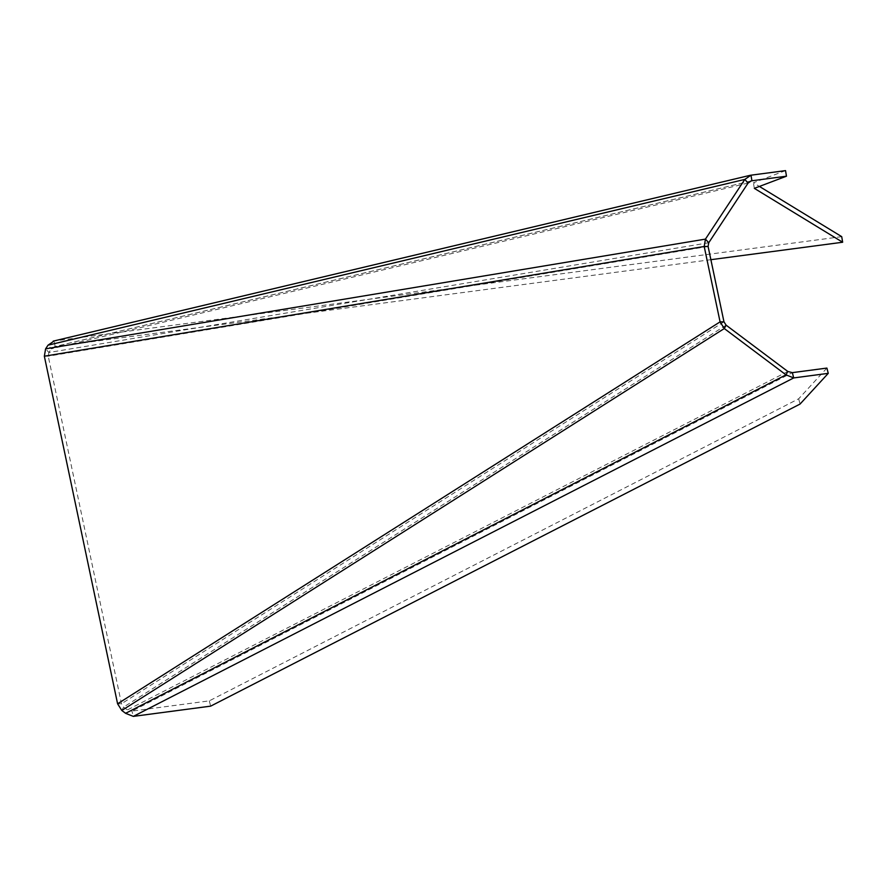 <?xml version="1.0" encoding="UTF-8"?>
<svg xmlns="http://www.w3.org/2000/svg" width="887" height="887" viewBox="0 0 887 887"><rect width="100%" height="100%" fill="white"/><g stroke="black" fill="none" stroke-linecap="round" stroke-linejoin="round"><path stroke-width="0.67" stroke-dasharray="4.43 3.33" d="M841.719 236.652L53.209 341.129M785.538 170.614L753.396 182.777L759.405 186.436M710.875 259.691L54.517 346.651L751.3 180.893M750.712 181.059L55.138 346.54L51.313 348.824L48.896 352.494L48.242 356.186L121.486 703.757L123.615 707.083L127.406 709.933L131.963 711.097L133.316 716.386M826.906 368.072L798.677 398.795L209.288 700.863L131.963 711.097L792.357 372.64M748.096 183.066L51.313 348.824L48.02 345.176M55.138 346.54L54.207 340.963L750.99 175.194M708.735 242.761L48.896 352.494L45.603 348.846M754.338 188.354L753.396 182.777M708.092 246.453L48.242 356.186L44.35 356.219M723.969 321.826L121.486 703.757L117.594 703.801M726.098 325.152L123.615 707.083L121.807 710.476M787.8 371.465L127.406 709.933L125.599 713.325M209.288 700.863L210.651 706.141M798.677 398.795L800.041 404.073"/><path stroke-width="1.33" d="M54.207 340.963L48.02 345.176L45.603 348.846L44.35 356.219L117.594 703.801L121.807 710.476L125.599 713.325L133.316 716.386L793.71 377.929L785.993 374.857L724.291 328.545L720.078 321.87L704.2 246.497L705.442 239.113L744.803 179.418L750.99 175.194L785.538 170.614L786.47 176.203L754.338 188.354L842.65 242.24L710.875 259.691M53.209 341.129L749.992 175.36L750.99 175.194L751.921 180.771L786.47 176.203M759.405 186.436L841.719 236.652L842.65 242.24M751.3 180.893L748.096 183.066L708.735 242.761L708.092 246.453L723.969 321.826L726.098 325.152L787.8 371.465L792.357 372.64L793.71 377.929L828.258 373.349L800.041 404.073L210.651 706.141L133.316 716.386M792.357 372.64L826.906 368.072L828.258 373.349M748.096 183.066L744.803 179.418L48.02 345.176M708.735 242.761L705.442 239.113L45.603 348.846M708.092 246.453L704.2 246.497L44.35 356.219M723.969 321.826L720.078 321.87L117.594 703.801M726.098 325.152L724.291 328.545L121.807 710.476M787.8 371.465L785.993 374.857L125.599 713.325M751.921 180.771L750.712 181.059"/></g></svg>
